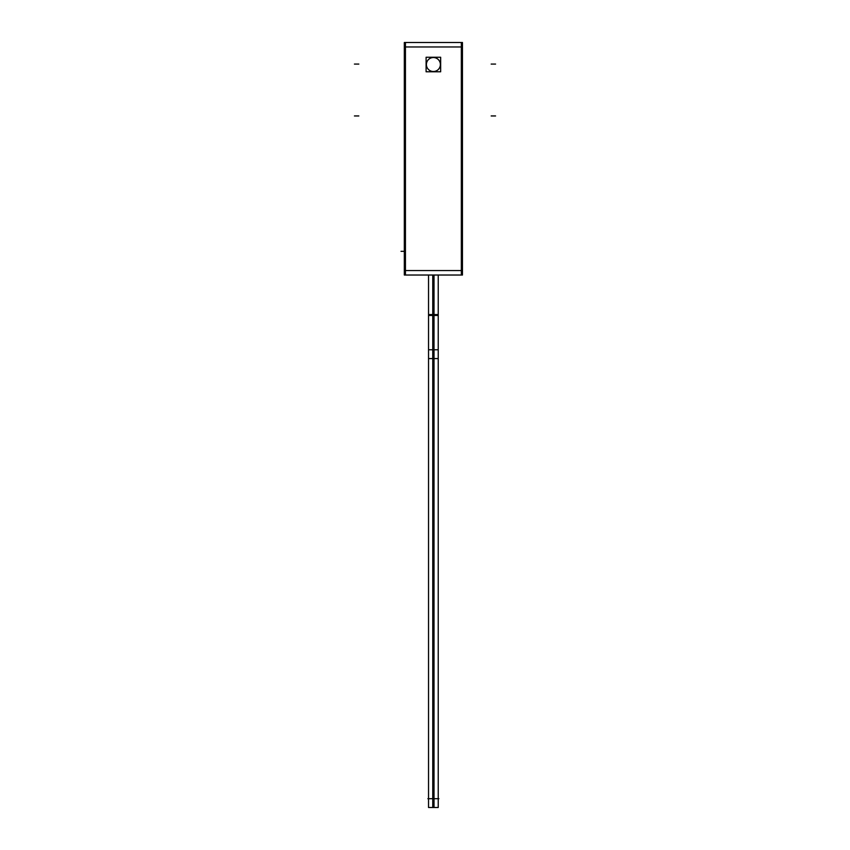 <?xml version="1.0" encoding="UTF-8"?>
<svg xmlns="http://www.w3.org/2000/svg" width="850" height="850" viewBox="0 0 850 850"><rect width="100%" height="100%" fill="white"/><g stroke="black" fill="none" stroke-linecap="round" stroke-linejoin="round"><path stroke-width="1.27" d="M461.327 42.5L461.327 275.028M405.439 42.5L405.439 275.028M432.82 57.556A6.991 6.991 0 0 1 440.374 64.526A6.991 6.991 0 0 1 432.82 71.485M462.453 275.028L404.324 275.028L404.324 42.5L462.453 42.5L462.453 275.028M462.453 270.555L404.324 270.555M433.957 71.485A6.991 6.991 0 0 1 426.402 64.526A6.991 6.991 0 0 1 433.957 57.556M462.453 46.973L404.324 46.973M432.756 275.028L432.756 315.446L438.228 315.446L438.228 275.028L438.228 314.564L433.383 314.564L433.383 798.702M434.021 275.028L434.021 315.446L428.538 315.446L428.538 275.028L428.538 314.564L433.383 314.564L433.383 275.028M434.021 313.682C427.008 313.682 427.008 313.682 434.021 313.682L434.021 359.454C427.008 359.454 427.008 359.454 434.021 359.454M432.756 313.682C439.769 313.682 439.769 313.682 432.756 313.682L432.756 359.454C439.769 359.454 439.769 359.454 432.756 359.454M432.756 349.775L432.756 807.5L438.228 807.5L438.228 349.775L432.756 349.775M428.538 349.775L434.021 349.775L434.021 807.5L428.538 807.5L428.538 349.775M427.879 798.702L438.887 798.702M426.105 57.258L440.661 57.258L440.661 71.793L426.105 71.793L426.105 57.258M404.324 251.324L401.041 251.324L404.324 251.324M435.625 314.564L433.383 314.564M435.625 358.572L428.538 358.572L428.538 314.564M354.429 64.079L358.828 64.079L354.429 64.079M354.429 115.951L358.828 115.951L354.429 115.951M495.571 64.079L491.172 64.079L495.571 64.079M495.571 115.951L491.172 115.951L495.571 115.951M438.228 314.564L438.228 358.572L433.383 358.572M438.228 358.572L438.228 798.702M428.538 358.572L428.538 798.702M428.538 313.682L428.538 359.454M438.228 313.682L438.228 359.454"/></g></svg>
